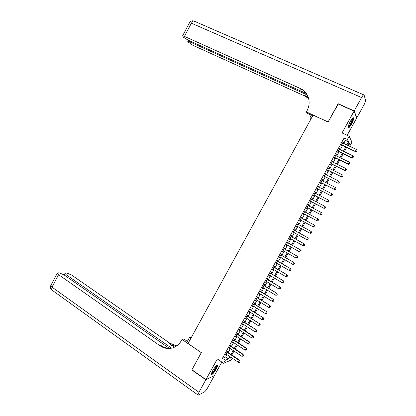 <?xml version="1.0" encoding="UTF-8"?>
<svg xmlns="http://www.w3.org/2000/svg" width="416" height="416" viewBox="0 0 416 416"><rect width="100%" height="100%" fill="white"/><g stroke="black" fill="none" stroke-linecap="round" stroke-linejoin="round"><path stroke-width="0.62" d="M216.18 369.153C217.11 367.442 217.558 366.246 217.516 365.565C216.804 364.889 215.202 366.595 212.706 370.692C211.775 372.403 211.333 373.599 211.375 374.275C212.108 374.93 213.71 373.225 216.18 369.153M351.51 124.166C353.012 121.332 353.725 119.288 353.657 118.03C353.226 117.229 352.123 118.347 350.345 121.384C348.842 124.228 348.13 126.272 348.202 127.509C348.639 128.305 349.742 127.192 351.51 124.166M232.352 358.254L231.405 359.96L223.647 363.288L225.321 360.256L228.519 358.925L229.83 356.554M347.147 135.32L356.678 118.071L354.099 111.119L338.026 103.912L328.058 122.049L313.087 115.102L188.042 343.512L201.344 352.612L191.927 369.746L205.941 379.59L214.349 375.638L221.853 362.06M343.71 143.437L345.405 140.364L344.162 137.935L347.396 139.454L349.164 136.266L351.957 142.194L350.262 145.257L349.128 142.964L347.797 145.371M348.358 144.357L350.262 145.257M227.495 352.113L228.025 351.161L227.495 351.359L225.503 354.962L226.34 354.208M230.812 346.112L231.343 345.16L230.823 345.342L228.826 348.951L229.663 348.197M234.135 340.106L234.66 339.149L234.151 339.316L232.154 342.93L232.986 342.181M237.458 334.09L237.983 333.138L237.484 333.284L235.482 336.903L236.319 336.149M240.791 328.063L241.316 327.111L240.822 327.241L238.82 330.866L239.652 330.117M244.124 322.026L244.65 321.079L244.166 321.194L242.159 324.823L242.996 324.069M247.463 315.983L247.988 315.037L247.51 315.136L245.502 318.77L246.34 318.016M250.806 309.936L251.332 308.984L250.864 309.067L248.851 312.707L249.688 311.953M254.155 303.872L254.68 302.926L254.223 302.994L252.205 306.639L253.042 305.885M257.509 297.804L258.029 296.863L257.582 296.904L255.564 300.56L256.017 300.503L256.402 299.806M260.868 291.73L261.388 290.784L260.952 290.815L258.929 294.471L259.376 294.429L259.766 293.717M264.228 285.641L264.753 284.7L264.321 284.71L262.298 288.376L262.735 288.35L263.136 287.622M267.597 279.547L268.117 278.606L267.696 278.6L265.673 282.272L266.094 282.266L266.51 281.518M270.972 273.447L271.487 272.506L271.076 272.485L269.048 276.156L269.464 276.167L269.89 275.402M274.347 267.337L274.867 266.396L274.466 266.354L272.433 270.036L272.839 270.062L273.27 269.282M277.727 261.217L278.247 260.276L277.857 260.218L275.818 263.905L276.219 263.952L276.661 263.151M281.117 255.086L281.632 254.15L281.252 254.077L279.214 257.764L279.599 257.826L280.051 257.01M284.508 248.95L285.022 248.014L284.648 247.92L282.61 251.618L282.989 251.696L283.452 250.864M287.903 242.804L288.418 241.868L288.054 241.758L286.01 245.461L286.38 245.56L286.853 244.707M291.304 236.647L291.819 235.716L291.465 235.591L289.416 239.294L289.78 239.408L290.259 238.54M294.71 230.485L295.225 229.554L294.882 229.408L292.828 233.121L293.181 233.251L293.67 232.367M298.121 224.312L298.636 223.382L298.298 223.22L296.249 226.933L296.587 227.089L297.086 226.184M301.538 218.13L302.052 217.204L301.725 217.022L299.671 220.745L299.998 220.912L300.508 219.991M304.964 211.926L305.469 211.016L305.152 210.818L303.092 214.542L303.42 214.729L303.93 213.798M308.396 205.717L308.896 204.818L308.589 204.604L306.524 208.333L306.842 208.536L307.356 207.605M311.839 199.493L312.322 198.614L312.026 198.38L309.962 202.114L310.268 202.337L310.783 201.396M315.281 193.263L315.76 192.395L315.468 192.145L313.404 195.884L313.695 196.128L314.22 195.187M318.729 187.023L319.197 186.17L318.921 185.905L316.852 189.649L317.132 189.909L317.658 188.963M322.182 180.778L322.644 179.941L322.374 179.655L320.299 183.404L320.575 183.68L321.1 182.733M325.64 174.522L326.092 173.701L325.832 173.394L323.757 177.148L324.022 177.445L324.548 176.488M329.098 168.256L329.545 167.45L329.295 167.123L327.215 170.888L327.47 171.2L328 170.243M332.566 161.98L333.003 161.19L332.764 160.846L330.684 164.616L330.928 164.944L331.458 163.982M336.04 155.693L336.471 154.918L336.237 154.56L334.152 158.335L334.391 158.683L334.922 157.716M339.518 149.401L339.94 148.642L339.716 148.268L337.631 152.043L337.854 152.412L338.39 151.44M344.162 137.935L222.435 358.296L225.67 357.001L226.975 354.635M228.134 352.539L230.298 348.624M231.452 346.538L233.631 342.602M234.775 340.527L236.959 336.57M238.103 334.506L240.297 330.533M241.436 328.479L243.641 324.485M244.769 322.442L246.99 318.427M248.113 316.394L250.338 312.364M251.456 310.341L253.698 306.29M254.81 304.278L257.057 300.212M258.164 298.21L260.426 294.122M261.524 292.131L263.796 288.023M264.888 286.042L267.171 281.913M268.258 279.947L270.551 275.798M271.632 273.837L273.936 269.672M275.012 267.727L277.326 263.541M278.398 261.602L280.722 257.4M281.788 255.471L284.123 251.248M285.178 249.33L287.524 245.086M288.579 243.183L290.935 238.919M291.98 237.026L294.351 232.742M295.391 230.859L297.768 226.554M298.802 224.682L301.194 220.36M302.219 218.499L304.616 214.167M305.651 212.295L308.043 207.969M309.088 206.081L311.475 201.76M312.525 199.857L314.907 195.546M315.973 193.622L318.349 189.316M319.42 187.382L321.797 183.087M322.873 181.132L325.244 176.842M326.336 174.871L328.702 170.591M329.8 168.6L332.16 164.33M333.268 162.323L335.629 158.059M336.747 156.036L339.097 151.778M340.226 149.739L342.571 145.491M343.002 143.099L343.413 142.355L343.2 141.96L341.11 145.746L341.328 146.13L341.864 145.153M223.647 363.288L217.318 358.977L205.941 379.59M222.435 358.296L225.321 360.256M354.099 111.119L342.056 132.943L349.164 136.266M230.646 357.105L229.975 358.316L231.499 357.682M346.658 147.436L344.297 151.694M343.169 153.738L340.808 158.007M339.685 160.035L337.319 164.31M336.206 166.317L333.835 170.602M332.732 172.593L330.361 176.888M329.264 178.864L326.888 183.165M325.801 185.125L323.419 189.431M322.343 191.376L319.956 195.686M318.89 197.616L316.498 201.937M315.442 203.845L313.045 208.177M312 210.07L309.598 214.406M308.563 216.284L306.155 220.631M305.126 222.492L302.728 226.829M301.688 228.706L299.302 233.017M298.256 234.905L295.88 239.2M294.83 241.098L292.464 245.372M291.408 247.281L289.052 251.54M287.992 253.458L285.652 257.691M284.58 259.626L282.246 263.838M281.174 265.782L278.85 269.979M277.774 271.929L275.46 276.11M274.373 278.07L272.074 282.23M270.982 284.201L268.694 288.34M267.592 290.326L265.314 294.445M264.212 296.436L261.945 300.539M260.832 302.546L258.575 306.623M257.462 308.641L255.211 312.702M254.093 314.73L251.857 318.77M250.728 320.809L248.503 324.828M247.369 326.877L245.154 330.881M244.015 332.94L241.81 336.924M240.666 338.993L238.472 342.961M237.318 345.041L235.139 348.988M233.979 351.078L231.806 355.004M346.887 144.94L348.587 141.866L347.396 139.454M230.989 354.458L233.163 350.532M234.317 348.442L236.501 344.5M237.65 342.42L239.84 338.458M240.984 336.388L243.188 332.405M244.327 330.346L246.537 326.347M247.671 324.298L249.896 320.278M251.025 318.24L253.256 314.205M254.379 312.177L256.625 308.116M257.738 306.103L259.995 302.026M261.102 300.019L263.37 295.922M264.472 293.93L266.75 289.812M267.847 287.83L270.135 283.691M271.227 281.72L273.525 277.566M274.607 275.605L276.921 271.43M277.997 269.474L280.316 265.283M281.393 263.344L283.722 259.126M284.788 257.197L287.134 252.964M288.194 251.046L290.545 246.792M291.6 244.889L293.966 240.614M295.012 238.716L297.388 234.426M298.433 232.539L300.815 228.228M301.855 226.351L304.252 222.019M305.282 220.158L307.684 215.816M308.719 213.938L311.116 209.602M312.166 207.709L314.558 203.382M315.614 201.474L318.006 197.153M319.072 195.229L321.454 190.918M322.53 188.973L324.912 184.668M325.993 182.712L328.37 178.412M329.462 176.436L331.838 172.151M332.94 170.16L335.306 165.875M336.419 163.868L338.78 159.593M339.903 157.57L342.264 153.301M343.392 151.258L345.748 146.999M345.405 140.364L348.587 141.866M225.67 357.001L228.519 358.925M343.07 142.194L343.413 142.355M339.596 148.481L339.94 148.642M336.128 154.757L336.471 154.918M332.665 161.023L333.003 161.19M329.207 167.284L329.545 167.45M325.754 173.529L326.092 173.701M322.306 179.769L322.644 179.941M318.864 186.004L319.197 186.17M315.427 192.223L315.76 192.395M311.995 198.437L312.322 198.614M308.563 204.641L308.896 204.818M305.141 210.839L305.469 211.016M301.72 217.027L302.052 217.204M299.671 220.735L299.998 220.912M296.26 226.907L296.587 227.089M292.854 233.074L293.181 233.251M289.453 239.226L289.78 239.408M286.057 245.372L286.38 245.56M282.667 251.514L282.989 251.696M279.282 257.644L279.599 257.826M275.896 263.765L276.219 263.952M272.522 269.875L272.839 270.062M269.147 275.98L269.464 276.167M265.777 282.074L266.094 282.266M262.418 288.158L262.735 288.35M259.059 294.237L259.376 294.429M255.705 300.305L256.017 300.503M252.356 306.368L252.668 306.566M249.012 312.421L249.324 312.619M245.674 318.464L245.981 318.661M242.336 324.501L242.648 324.698M239.008 330.528L239.314 330.725M235.68 336.544L235.992 336.747M232.362 342.555L232.669 342.758M229.044 348.556L229.351 348.759M225.732 354.546L226.039 354.754M356.486 151.388L357.016 150.431L356.486 151.388L355.321 151.351L355.451 151.616L341.526 144.992M342.659 142.938L356.382 149.443L355.321 151.351L341.614 144.83M357.016 150.431L356.382 149.443M355.451 151.616L356.507 151.429M352.586 118.175C352.992 118.43 352.804 119.538 352.019 121.498C350.433 124.951 349.164 126.75 348.202 126.89M348.28 126.438C349.263 125.83 350.366 124.166 351.588 121.436L352.264 118.513M348.208 127.525C349.43 126.703 350.782 124.644 352.253 121.347C352.94 119.668 353.231 118.492 353.127 117.832L353.116 117.775M216.533 365.607L216.398 367.063C215.488 369.689 212.02 374.28 211.448 373.599M211.583 373.136C213.101 372.128 214.557 370.1 215.946 367.058L216.174 365.924M211.37 374.218C213.262 372.918 215.056 370.406 216.752 366.688L217.048 365.295M338.26 104.016L328.089 121.987L306.363 111.904L306.94 110.848C311.662 102.612 308.36 91.874 300.196 88.442L184.423 36.395L182.582 35.89L183.513 37.248L187.928 40.071L306.358 93.506M312.707 115.799L307.258 113.266L306.363 111.904M311.08 118.773L309.946 117.364L311.189 115.097M300.196 88.442L300.664 89.206L303.571 90.516M354.203 110.926L356.782 117.884L363.86 105.076C365.045 102.83 365.617 101.213 365.565 100.225L364.073 94.999C363.724 94.453 362.892 95.3 361.582 97.557L354.203 110.926L338.13 103.719M307.273 94.978L189.556 41.782L187.725 41.272L187.944 41.86L192.91 45.302L304.824 96.049L308.667 98.571M308.558 98.155L304.387 95.332L308.209 97.063M205.842 379.766L191.828 369.923L201.308 352.674L182.005 339.461L181.459 340.465C179.494 343.959 176.753 346.367 173.243 347.693C168.631 349.227 164.247 348.603 160.092 345.821L58.594 274.659L52.005 287.134L198.926 392.298L205.842 379.766L214.146 375.731M190.778 338.52L189.426 337.6L187.356 341.385M189.426 337.6L191.422 337.34M182.005 339.461L183.856 338.998L188.703 342.306M171.548 348.104L66.3 274.784L65.01 273.343L65.712 272.99L66.711 273.01L71.334 274.862L169.988 343.304L176.769 345.826M176.353 346.112C173.727 345.935 171.298 345.077 169.057 343.538L174.372 347.225M198.926 392.298L197.933 394.961L198.411 395.117L204.329 392.018C205.275 391.368 206.367 389.979 207.605 387.847L214.256 375.809M169.172 348.26L63.856 274.742L59.103 272.849L58.058 272.828L57.309 273.203L58.594 274.659M172.671 347.885C168.553 348.785 164.694 348.01 161.091 345.566L160.092 345.821M352.966 157.737L353.491 156.785L352.966 157.737L351.801 157.7L351.936 157.955L338.052 151.278M339.18 149.24L352.856 155.797L351.801 157.7L338.135 151.128M353.491 156.785L352.856 155.797M351.936 157.955L352.986 157.778M349.445 164.081L349.976 163.129L349.445 164.081L348.28 164.044L348.426 164.284L334.584 157.55M335.702 155.532L349.336 162.141L348.28 164.044L334.662 157.42M349.976 163.129L349.336 162.141M348.426 164.284L349.471 164.117M345.935 170.409L346.46 169.463L345.935 170.409L344.921 170.607L331.126 163.816M332.228 161.814L345.826 168.48L344.77 170.378L331.188 163.696M346.46 169.463L345.826 168.48M344.921 170.607L345.956 170.451M342.425 176.732L342.95 175.786L342.425 176.732L341.422 176.92L327.668 170.076M328.765 168.09L342.316 174.808L341.26 176.701L327.725 169.967M341.422 176.92L342.451 176.769M338.926 183.05L339.451 182.104L338.926 183.05L337.922 183.222L324.215 176.322M325.302 174.351L338.811 181.126L337.761 183.019L324.267 176.228M337.922 183.222L338.952 183.082M335.426 189.353L335.951 188.406L335.426 189.353L334.433 189.514L320.767 182.562M321.844 180.606L335.312 187.434L334.261 189.327L320.809 182.484M334.433 189.514L335.452 189.384M331.932 195.65L332.457 194.709L331.932 195.65L330.949 195.801L317.325 188.791M318.396 186.857L331.817 193.736L330.772 195.624L317.361 188.729M332.457 194.709L331.817 193.736L332.488 194.735M330.949 195.801L331.963 195.681M328.448 201.937L328.968 200.996L328.448 201.937L327.47 202.072L313.888 195.01M314.948 193.092L328.328 200.028L327.283 201.911L313.914 194.964M328.968 200.996L328.328 200.028L328.999 201.022M327.47 202.072L328.479 201.963M324.964 208.213L325.489 207.272L324.964 208.213L323.996 208.338L310.456 201.224M311.506 199.321L324.844 206.31L323.804 208.192L310.476 201.188M325.489 207.272L325.036 206.461L325.52 207.298M323.996 208.338L324.995 208.239M321.49 214.484L322.01 213.543L321.49 214.484L320.523 214.599L307.024 207.428M308.069 205.54L321.365 212.581L320.325 214.464L307.039 207.407M322.01 213.543L321.563 212.722L322.041 213.569M320.523 214.599L321.521 214.505M318.016 220.745L317.06 220.844L303.602 213.621L316.852 220.724L317.892 218.847L318.568 219.825L318.016 220.745L318.568 219.825M304.637 211.754L317.892 218.847L318.536 219.804M317.06 220.844L318.048 220.766M314.584 227.011L315.104 226.075L314.584 227.011L313.596 227.084L300.18 219.814M314.636 225.217L301.21 217.953L314.636 225.217L315.104 226.075M314.548 226.996L313.383 226.975L314.423 225.103L315.068 226.06M311.121 233.251L311.641 232.315L311.121 233.251L310.144 233.314L296.764 226.002M297.788 224.146L311.178 231.447L311.641 232.315M297.794 224.136L311.178 231.447M311.085 233.236L309.925 233.22L310.96 231.348L311.605 232.3M307.668 239.486L308.183 238.55L307.668 239.486L306.467 239.455L293.348 232.185M294.372 230.334L307.726 237.671L308.183 238.55M294.388 230.303L307.726 237.671M307.627 239.47L306.467 239.455L307.502 237.583L308.147 238.534M304.216 245.705L304.73 244.774L304.216 245.705L303.014 245.679L289.936 238.358M290.956 236.506L304.283 243.885L304.73 244.774M290.982 236.465L304.283 243.885M304.179 245.695L303.014 245.679L304.049 243.812L304.694 244.759M300.768 251.919L301.288 250.988L300.768 251.919L299.567 251.893L286.53 244.525M287.55 242.674L300.841 250.094L301.288 250.988M287.581 242.622L300.841 250.094M300.732 251.909L299.567 251.893L300.602 250.032L301.246 250.978M297.326 258.123L297.846 257.192L297.326 258.123L296.124 258.102L283.13 250.676M284.149 248.836L297.404 256.292L297.846 257.192M284.185 248.763L297.404 256.292M297.289 258.112L296.124 258.102L297.154 256.24L297.804 257.187M293.894 264.316L294.408 263.39L293.894 264.316L292.687 264.3L279.729 256.828M280.748 254.982L293.972 262.48L294.408 263.39M280.795 254.899L293.972 262.48M293.852 264.311L292.687 264.3L293.717 262.444L294.367 263.385M290.462 270.504L290.976 269.578L290.462 270.504L289.255 270.494L276.338 262.964M277.358 261.123L290.545 268.658L290.976 269.578M277.41 261.03L290.545 268.658M290.415 270.499L289.255 270.494L290.285 268.637L290.93 269.573M287.035 276.682L287.55 275.756L287.035 276.682L285.828 276.671L272.953 269.095M273.967 267.254L287.123 274.83L287.55 275.756M274.03 267.145L287.123 274.83M286.988 276.682L285.828 276.671L286.853 274.82L287.503 275.756M283.566 282.849L284.123 281.923L283.566 282.849L282.402 282.844L269.568 275.215M270.582 273.38L283.702 280.992L284.123 281.923M270.65 273.255L283.702 280.992M282.402 282.844L283.431 280.992L284.081 281.923M280.15 289.011L280.706 288.085L280.15 289.011L278.985 289.006L266.193 281.325M267.207 279.495L280.29 287.144L280.706 288.085M267.28 279.36L280.29 287.144M278.985 289.006L280.01 287.16L280.66 288.09M276.734 295.168L277.295 294.237L276.734 295.168L275.574 295.162L262.818 287.43M263.832 285.6L276.884 293.29L277.295 294.237M263.916 285.449L276.884 293.29M275.574 295.162L276.598 293.316L277.248 294.242M273.328 301.309L273.889 300.383L273.328 301.309L272.163 301.309L259.454 293.524M260.463 291.699L273.478 299.426L273.889 300.383M260.551 291.538L273.478 299.426M272.163 301.309L273.187 299.468L273.837 300.388M269.927 307.445L270.483 306.519L269.927 307.445L268.762 307.445L256.09 299.608M257.098 297.788L270.083 305.552L270.483 306.519M257.192 297.612L270.083 305.552M268.762 307.445L269.781 305.604L270.436 306.524M266.526 313.57L267.088 312.645L266.526 313.57L265.361 313.576L252.73 305.687M253.739 303.867L266.687 311.672L267.088 312.645M253.843 303.68L266.687 311.672M265.361 313.576L266.38 311.735L267.036 312.655M263.13 319.691L263.692 318.76L263.13 319.691L261.971 319.696L249.376 311.756M250.385 309.936L263.302 317.782L263.692 318.76M250.494 309.738L263.302 317.782M261.971 319.696L262.99 317.86L263.64 318.776M259.745 325.801L260.307 324.87L259.745 325.801L258.58 325.806L246.028 317.819M247.031 315.999L259.917 323.882L260.307 324.87M247.151 315.786L259.917 323.882M258.58 325.806L259.6 323.97L260.25 324.886M256.36 331.9L256.922 330.97L256.36 331.9L255.195 331.906L242.684 323.872M243.688 322.057L256.537 329.976L256.922 330.97M243.812 321.828L256.537 329.976M255.195 331.906L256.214 330.075L256.87 330.985M252.98 337.995L253.542 337.059L252.98 337.995L251.82 338L239.346 329.914M240.344 328.104L252.829 336.175L253.167 336.06L253.542 337.059M240.479 327.86L253.167 336.06M251.82 338L252.829 336.175L253.49 337.08M249.605 344.079L250.167 343.143L249.605 344.079L248.446 344.084L236.012 335.951M237.011 334.142L249.454 342.259L249.798 342.134L250.167 343.143M237.151 333.887L249.798 342.134M248.446 344.084L249.454 342.259L250.11 343.164M246.236 350.152L246.797 349.216L246.236 350.152L245.076 350.163L232.679 341.978M233.678 340.168L246.085 348.338L246.433 348.202L246.797 349.216M233.828 339.903L246.433 348.202M245.076 350.163L246.085 348.338L246.74 349.242M242.871 356.216L243.433 355.285L242.871 356.216L241.712 356.231L229.356 347.994M230.35 346.19L242.72 354.411L243.074 354.26L243.433 355.285M230.506 345.909L243.074 354.26M241.712 356.231L242.72 354.411L243.376 355.311M239.512 362.274L240.074 361.343L239.512 362.274L238.347 362.289L226.034 354.006M227.032 352.201L239.356 360.469L239.72 360.308L240.074 361.343M227.193 351.91L239.72 360.308M238.347 362.289L239.356 360.469L240.016 361.369M361.582 97.557L191.402 23.182C192.587 21.2 193.648 20.587 194.584 21.346L363.683 94.832M304.387 95.332L304.824 96.049M189.431 22.911L191.402 23.182L184.423 36.395M189.972 40.997L189.556 41.782M169.057 343.538L169.988 343.304M66.3 274.784L65.655 276M52.218 290.285L51.568 289.817L52.005 287.134L50.747 285.631L50.887 285.366M188.276 40.227L187.725 41.272M193.804 20.992C191.963 20.498 190.538 21.081 189.53 22.729L182.582 35.89M65.01 273.343L64.158 274.955M57.309 273.203L50.747 285.631C50.133 287.212 50.404 288.605 51.568 289.817L197.933 394.961"/></g></svg>
